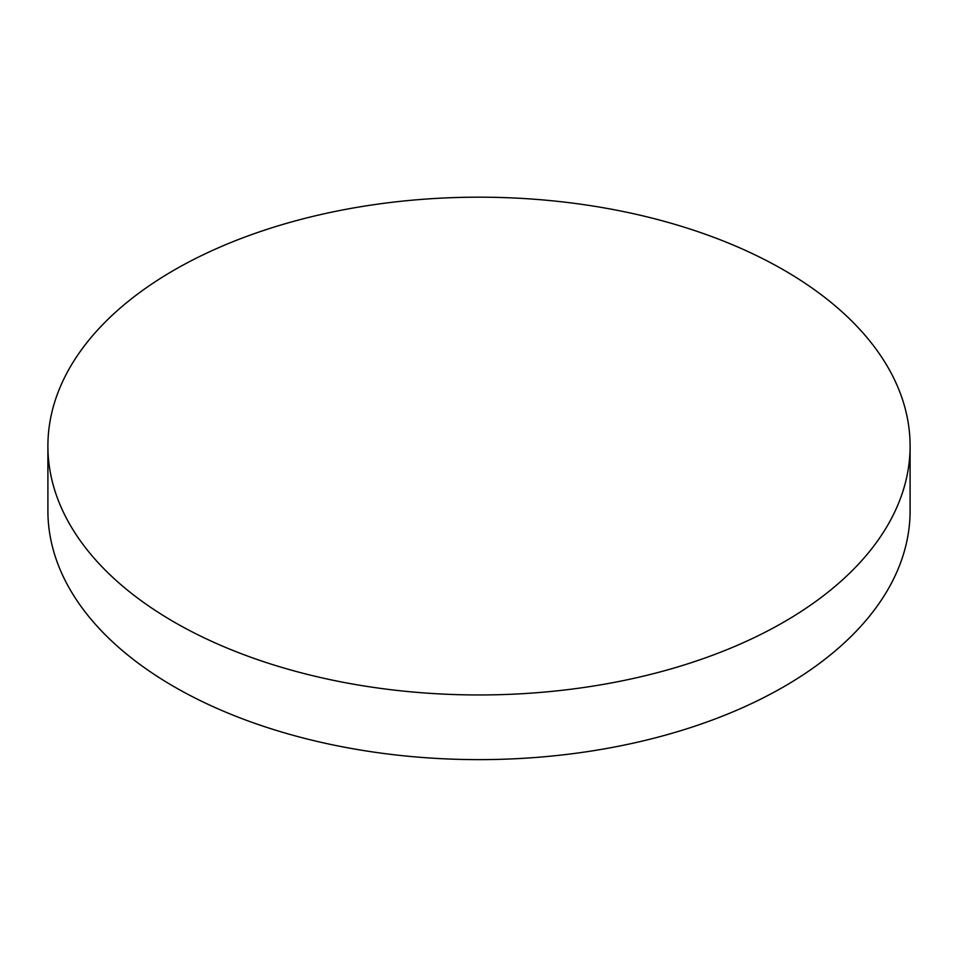 <?xml version="1.0" encoding="UTF-8"?>
<svg xmlns="http://www.w3.org/2000/svg" width="958" height="958" viewBox="0 0 958 958"><rect width="100%" height="100%" fill="white"/><g stroke="black" fill="none" stroke-linecap="round" stroke-linejoin="round"><path stroke-width="1.44" d="M910.1 446.069L910.1 510.734A431.1 248.888 180 0 1 783.836 686.73A431.1 248.888 180 0 1 174.164 686.73A431.1 248.888 180 0 1 47.9 510.734L47.9 446.069A431.1 248.888 180 0 1 314.02 216.125A431.1 248.888 180 0 1 783.836 270.072A431.1 248.888 180 0 1 910.1 446.069A431.1 248.888 180 0 1 643.98 676.013A431.1 248.888 180 0 1 174.164 622.065A431.1 248.888 180 0 1 47.9 446.069"/></g></svg>
